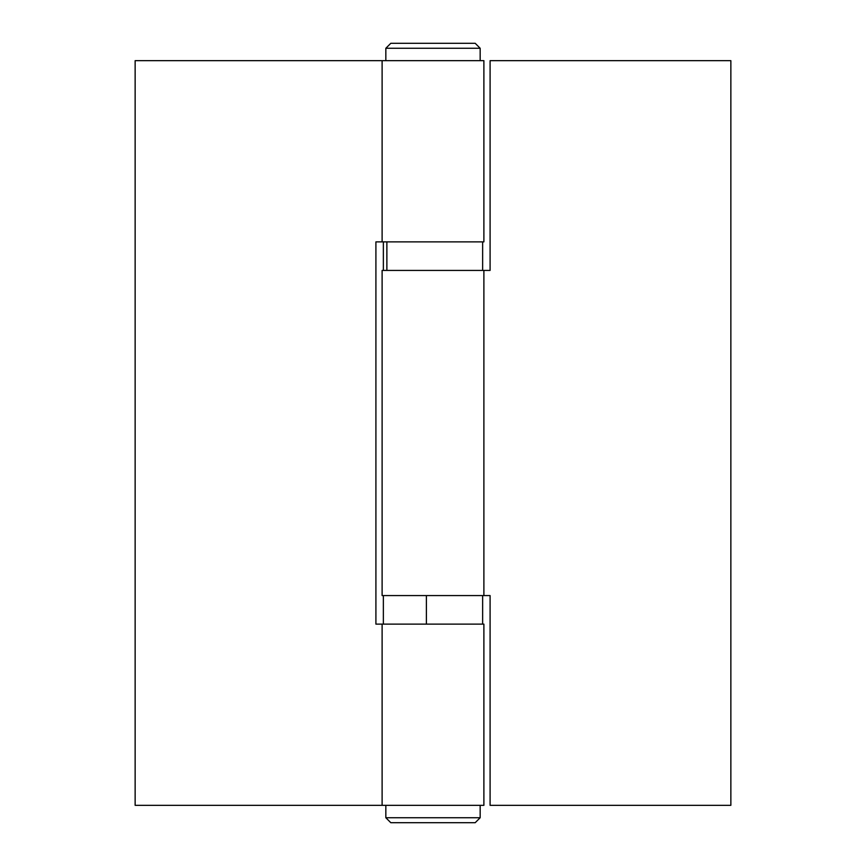 <?xml version="1.0" encoding="UTF-8"?>
<svg xmlns="http://www.w3.org/2000/svg" width="866" height="866" viewBox="0 0 866 866"><rect width="100%" height="100%" fill="white"/><g stroke="black" fill="none" stroke-linecap="round" stroke-linejoin="round"><path stroke-width="1.3" d="M385.835 817.731L390.804 822.7L475.196 822.7L480.165 817.731L385.835 817.731L480.165 817.731L480.165 805.326L480.165 817.731L475.196 822.7L390.804 822.7L385.835 817.731L385.835 805.326L385.835 817.731M480.165 48.269L475.196 43.3L390.804 43.3L385.835 48.269L480.165 48.269L385.835 48.269L385.835 60.674L385.835 48.269L390.804 43.3L475.196 43.3L480.165 48.269L480.165 60.674L480.165 48.269M382.112 241.874L483.888 241.874L483.888 60.674L382.112 60.674L382.112 241.874L483.888 241.874L483.888 60.674L135.139 60.674L382.112 60.674L382.112 241.874L375.909 241.874L375.909 624.126L375.909 241.874M382.112 624.126L483.888 624.126L483.888 805.326L382.112 805.326L382.112 624.126L382.112 805.326L483.888 805.326L483.888 624.126L375.909 624.126M382.112 805.326L135.139 805.326L135.139 60.674L135.139 805.326L382.112 805.326M483.888 595.581L483.888 270.419L382.112 270.419L382.112 595.581L483.888 595.581L483.888 270.419L382.112 270.419L382.112 595.581L490.091 595.581L490.091 805.326L490.091 595.581M730.861 805.326L490.091 805.326L730.861 805.326L730.861 60.674L490.091 60.674L730.861 60.674L730.861 805.326M483.888 270.419L490.091 270.419L490.091 60.674L490.091 270.419M386.875 241.874L386.875 270.419L386.875 241.874M426.386 595.581L426.386 624.126L426.386 595.581M482.643 241.874L482.643 270.419M383.357 241.874L383.357 270.419M482.643 595.581L482.643 624.126M383.357 595.581L383.357 624.126"/></g></svg>
